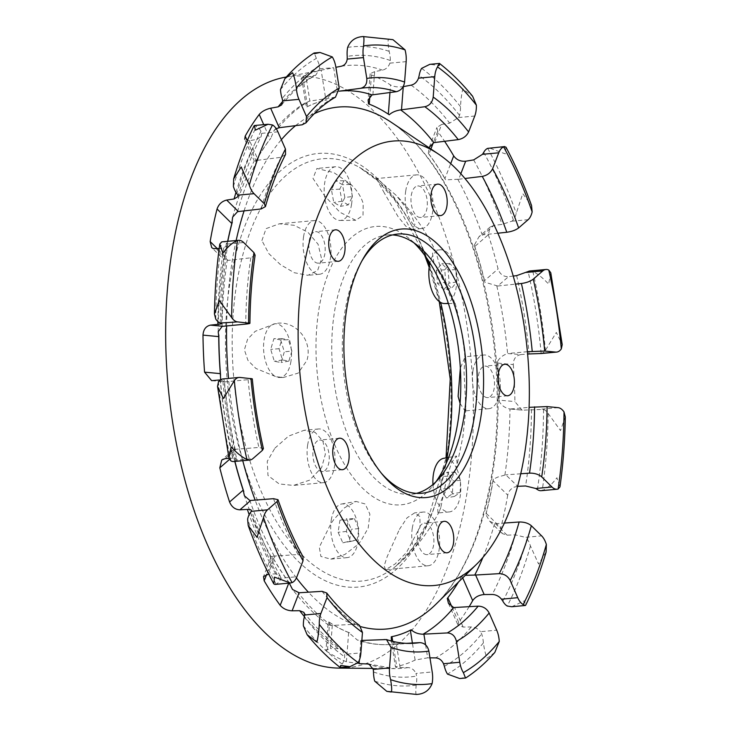 <?xml version="1.0" encoding="UTF-8"?>
<svg xmlns="http://www.w3.org/2000/svg" width="731" height="731" viewBox="0 0 731 731"><rect width="100%" height="100%" fill="white"/><g stroke="black" fill="none" stroke-linecap="round" stroke-linejoin="round"><path stroke-width="0.55" stroke-dasharray="3.65 2.74" d="M540.666 353.566L541.141 353.502A18.595 9.521 84.7 0 0 542.704 352.936A18.595 9.521 84.7 0 0 545.408 350.359L556.318 332.45L562.221 344.63M493.873 225.431L490.081 227.067L488.317 234.742L474.693 246.566L474.337 245.113L479.043 236.643L483.09 234.788L493.873 225.431L501.996 224.408L511.883 221.201L513.354 219.958A18.595 9.521 84.7 0 0 514.542 218.103A18.595 9.521 84.7 0 0 516.241 213.351L522.775 193.669L531.538 205.502M434.707 142.481L441.67 124.444L449.675 123.128L458.511 117.536L459.534 115.388A18.595 9.521 84.7 0 0 460.119 112.611A18.595 9.521 84.7 0 0 460.466 106.635C460.978 98.667 461.791 92.764 462.915 88.935L472.628 96.273M372.892 94.765L374.665 71.62L382.496 70.13C386.005 69.281 388.481 66.941 389.906 63.14L390.345 60.499A18.595 9.521 84.7 0 0 390.199 57.347A18.595 9.521 84.7 0 0 389.139 51.325C387.942 44.152 387.759 40.041 388.581 38.971L392.967 39.666M281.654 104.88C292.345 91.704 303.703 81.808 315.728 75.211L319.657 68.778L319.484 66.165A18.595 9.521 84.7 0 0 318.643 63.268A18.595 9.521 84.7 0 0 316.377 58.389L314.513 53.683M237.968 196.666C244.2 174.17 251.921 154.15 261.131 136.587L261.671 133.344L260.985 131.269A18.595 9.521 84.7 0 0 259.624 129.195A18.595 9.521 84.7 0 0 256.599 126.426L254.443 125.522M221.657 323.577C221.795 296.484 223.796 270.388 227.643 245.314L226.446 242.911A18.595 9.521 84.7 0 0 224.828 242.071A18.595 9.521 84.7 0 0 222.608 241.778M235.757 460.932A311.927 159.724 84.7 0 1 222.699 378.969L224.033 379.115C226.491 406.5 230.749 433.227 236.807 459.324L235.757 460.932A18.595 9.521 84.7 0 1 233.829 461.517M290.956 361.288A26.965 13.807 -95.3 0 1 279.425 377.488A26.965 13.807 -95.3 0 1 276.026 376.739L255.905 368.461L247.973 360.447L244.382 349.838L247.599 339.221L255.21 331.317L274.993 323.769C294.017 319.018 313.261 339.705 306.947 360.356L298.157 373.121L283.527 377.452L276.026 376.739A26.965 13.807 -95.3 0 1 263.553 348.084A26.965 13.807 -95.3 0 1 274.993 323.769A26.965 13.807 -95.3 0 1 290.956 361.288M351.574 204.241A26.965 13.807 -95.3 0 1 340.043 220.451A26.965 13.807 -95.3 0 1 324.463 195.625L312.987 178.41L316.907 168.459L333.903 172.626L350.432 184.002C356.774 189.896 361.032 196.42 363.197 203.574L363.005 215.453L355.769 220.278L339.888 212.246L324.463 195.625A26.965 13.807 -95.3 0 1 335.657 166.723A26.965 13.807 -95.3 0 1 350.432 184.002A26.965 13.807 -95.3 0 1 351.574 204.241M331.253 520.097A26.965 13.807 -95.3 0 1 341.642 503.997A26.965 13.807 -95.3 0 1 358.135 541.433A26.965 13.807 -95.3 0 1 357.45 544.86L344.813 554.527L330.796 559.133L320.9 556.465L319.301 547.172L330.851 523.743L333.61 519.787L344.475 507.789L356.125 501.457L365.162 503.961L369.868 514.112L368.205 528.056L360.694 541.287L357.45 544.86A26.965 13.807 -95.3 0 1 347.179 557.616A26.965 13.807 -95.3 0 1 330.851 523.743A26.965 13.807 -95.3 0 1 331.253 520.097M413.947 242.847A139.749 71.556 84.7 0 0 409.241 238.626A139.749 71.556 84.7 0 0 318.743 310.328A139.749 71.556 84.7 0 0 347.554 469.403A139.749 71.556 84.7 0 0 432.176 486.672A139.749 71.556 84.7 0 0 436.023 481.665M416.405 493.361A130.173 66.658 -95.3 0 1 411.151 494.266A130.173 66.658 -95.3 0 1 334.286 313.124A130.173 66.658 -95.3 0 1 387.183 235.016A130.173 66.658 -95.3 0 1 392.52 234.943M361.69 261.314A130.173 66.658 84.7 0 0 360.575 263.251A130.173 66.658 84.7 0 0 344.886 312.146A130.173 66.658 84.7 0 0 379.818 471.394A130.173 66.658 84.7 0 0 381.262 473.085M274.902 448.158L288.544 436.124L304.169 430.285L315.18 432.414L322.919 441.076L325.368 454.179L321.622 467.657L309.56 480.185L293.405 485.439L279.132 483.922L267.985 475.497L267.244 461.352L274.902 448.158M307.623 445.133A26.965 13.807 -95.3 0 1 318.579 428.951A26.965 13.807 -95.3 0 1 334.496 466.469A26.965 13.807 -95.3 0 1 323.541 482.652A26.965 13.807 -95.3 0 1 307.623 445.133M313.179 449.547A15.808 8.096 -95.3 0 1 319.602 440.062A15.808 8.096 -95.3 0 1 328.941 462.056A15.808 8.096 -95.3 0 1 322.517 471.541A15.808 8.096 -95.3 0 1 313.179 449.547M261.899 240.581L266.057 228.639L279.333 223.805L294.145 225.294L307.888 232.193L318.086 244.236L321.603 258.893L317.647 270.424L307.915 275.322L294.246 272.718L280.512 264.686L268.844 253.63L261.899 240.581M303.566 236.734A26.965 13.807 -95.3 0 1 314.522 220.552A26.965 13.807 -95.3 0 1 330.449 258.07A26.965 13.807 -95.3 0 1 319.493 274.253A26.965 13.807 -95.3 0 1 303.566 236.734M309.131 241.148A15.808 8.096 -95.3 0 1 315.554 231.663A15.808 8.096 -95.3 0 1 324.884 253.657A15.808 8.096 -95.3 0 1 318.46 263.142A15.808 8.096 -95.3 0 1 309.131 241.148M384.332 193.011L376.428 178.574L378.475 179.863L396.266 195.451L411.206 214.347L414.897 224.664L412.257 229.424L405.851 226.208L398.075 216.678L384.332 193.011M405.714 191.038A26.965 13.807 -95.3 0 1 416.67 174.855A26.965 13.807 -95.3 0 1 432.588 212.374A26.965 13.807 -95.3 0 1 421.632 228.556A26.965 13.807 -95.3 0 1 405.714 191.038M411.279 195.451A15.808 8.096 -95.3 0 1 417.693 185.966A15.808 8.096 -95.3 0 1 427.032 207.96A15.808 8.096 -95.3 0 1 420.608 217.445A15.808 8.096 -95.3 0 1 411.279 195.451M447.363 288.16L452.9 297.608A26.965 13.807 84.7 0 0 456.226 287.338A26.965 13.807 84.7 0 0 440.309 249.819A26.965 13.807 84.7 0 0 435.822 251.811L434.031 250.404L432.514 253.374L433.903 262.731L447.363 288.16M460.064 403.348L464.998 410.913L465.894 408.73L464.048 372.006L464.934 357.203L460.338 368.141M472.893 371.184A26.965 13.807 -95.3 0 1 483.849 355.01A26.965 13.807 -95.3 0 1 499.776 392.529A26.965 13.807 -95.3 0 1 488.82 408.711A26.965 13.807 -95.3 0 1 472.893 371.184M478.458 375.606A15.808 8.096 -95.3 0 1 484.881 366.121A15.808 8.096 -95.3 0 1 494.211 388.115A15.808 8.096 -95.3 0 1 487.787 397.6A15.808 8.096 -95.3 0 1 478.458 375.606M442.465 497.382L437.759 509.361L437.988 512.97L439.313 511.426L440.793 507.57A26.965 13.807 84.7 0 0 449.318 511.919A26.965 13.807 84.7 0 0 460.274 495.737A26.965 13.807 84.7 0 0 456.208 467.657C453.101 476.018 448.514 485.923 442.465 497.382M399.4 529.418L407.057 517.831L414.715 512.833L419.923 516.616L420.042 527.014L406.427 552.59L394.978 564.076L385.584 569.687L384.131 565.931L387.183 556.62L399.4 529.418M412.275 528.23A26.965 13.807 -95.3 0 1 423.231 512.047A26.965 13.807 -95.3 0 1 439.148 549.566A26.965 13.807 -95.3 0 1 428.192 565.748A26.965 13.807 -95.3 0 1 412.275 528.23M417.83 532.643A15.808 8.096 -95.3 0 1 424.254 523.158A15.808 8.096 -95.3 0 1 433.584 545.152A15.808 8.096 -95.3 0 1 427.16 554.637A15.808 8.096 -95.3 0 1 417.83 532.643M444.695 303.548A26.965 13.807 -95.3 0 0 452.9 297.608L454.819 303.438L450.598 297.535L444.448 281.444L435.822 251.811A26.965 13.807 -95.3 0 0 429.938 262.977M284.313 77.376A297.024 152.094 -95.3 0 1 467.548 489.551A297.024 152.094 -95.3 0 1 338.928 668.097M247.242 140.745L256.024 160.765L255.576 161.789L254.287 160.911L258.18 160.217L249.609 140.699L257.102 139.338L261.131 136.587M249.609 140.699L244.721 139.292L254.287 161.076M306.125 77.422L301.583 77.577L302.78 76.636L307.541 106.562L306.883 106.945L305.878 104.533L307.175 101.746L309.889 101.097L306.125 77.422L315.728 75.202M302.78 76.636A301.053 154.15 -95.3 0 1 321.147 70.176L333.674 67.727L337.448 91.402L336.488 91.53L337.521 91.384A277.826 142.262 -95.3 0 1 339.257 91.174M319.657 68.778L333.674 67.727M374.665 71.62L370.151 73.721L371.476 74.955A301.053 154.15 -95.3 0 1 390.555 84.97C393.89 86.779 398.139 87.336 403.284 86.642M441.67 124.444L436.91 127.477L437.695 131.379A301.053 154.15 -95.3 0 1 444.594 141.275M488.317 234.742A301.053 154.15 -95.3 0 1 498.067 268.898C499.867 274.18 503.339 276.766 508.502 276.665L497.729 286.022L484.945 282.248L484.452 280.722L498.067 268.898M513.244 276.062L508.502 276.665M520.92 354.581C515.903 355.549 513.363 358.884 513.308 364.577L497.564 363.079L497.564 361.443C499.712 357.742 503.056 355.111 507.597 353.53L520.92 354.581L527.627 354.023M513.308 364.577A301.053 154.15 -95.3 0 1 514.889 401.602L521.952 410.128L523.286 410.128L509.534 408.949L521.952 410.128M565.301 416.926L560.503 430.55L548.104 413.408A18.595 9.521 84.7 0 0 543.535 409.424L523.286 410.128M517.457 486.316L513.82 487.257C510.503 489.012 508.474 491.643 507.725 495.152L492.986 480.642L493.352 479.152L497.921 477.014L505.788 474.839L517.612 486.316M217.454 248.759L224.892 256.078L224.773 257.55A270.644 138.579 -95.3 0 1 227.78 241.303M255.576 161.789A270.644 138.579 -95.3 0 1 270.835 138.232L270.059 139.1L263.717 124.663M276.217 128.693L273.878 130.785L270.835 138.232M306.883 106.945A270.644 138.579 -95.3 0 1 326.858 99.919L325.916 100.092L321.147 70.176M361.534 88.177L337.521 91.384A277.826 142.262 -95.3 0 0 336.571 91.521C331.892 92.864 328.648 95.66 326.858 99.919M430.897 148.987L428.896 154.177L428.284 153.181L429.271 147.251L436.9 127.477M428.284 153.181A270.644 138.579 -95.3 0 1 445.682 179.835L444.896 178.693L450.698 163.643M460.832 173.75L458.712 179.25L445.682 179.835M474.337 245.113A270.644 138.579 -95.3 0 1 484.945 282.248M497.564 361.443A270.644 138.579 -95.3 0 1 499.282 401.712L499.154 400.113L514.889 401.602M504.911 474.949A277.826 142.262 -95.3 0 0 509.964 408.976C505.322 408.108 501.758 405.687 499.282 401.712M224.773 257.55L224.042 259.724L211.698 247.571M218.222 331.7C218.267 306.856 220.068 282.888 223.631 259.807L223.768 258.929L227.999 260.419L216.33 248.933M332.276 625.453L328.594 625.096L328.036 623.872L328.868 621.935L329.571 622.492L327.333 651.75L326.026 650.097L330.503 648.607L332.276 625.453L355.467 624.219L359.561 625.398M416.569 694.441C415.711 694.806 415.592 691.69 416.195 685.084A18.595 9.521 84.7 0 0 416.624 676.065L415.966 673.443L432.204 671.944M425.606 644.897L427.662 657.827L415.107 660.084A301.053 154.15 -95.3 0 1 396.732 666.544C394.356 667.138 395.48 667.467 400.104 667.522L408.008 667.586C411.544 667.805 414.203 669.76 415.966 673.443M359.122 663.629L346.403 661.765L348.641 632.516L357.395 640.1L360.895 640.484L359.396 660.02M400.104 667.522L396.339 643.847L391.396 641.023M396.339 643.847L406.272 643.335M361.845 640.429L360.895 640.484M494.841 652.399L487.221 658.238C485.832 655.771 484.543 650.672 483.365 642.924A18.595 9.521 84.7 0 0 481.674 633.923L480.459 631.685L496.705 630.186M459.735 678.542L465.236 677.317L465.674 677.993M469.147 606.675A301.053 154.15 -95.3 0 1 458.648 622.282L458.008 625.096L463.134 627.043L471.184 626.97C474.839 627.088 477.928 628.66 480.459 631.685M546.094 552.079L538.592 564.058L530.441 545.966A18.595 9.521 84.7 0 0 526.969 538.756L525.379 537.349L541.616 535.85M511.727 606.739L524.383 600.855L525.635 605.268M507.725 495.152A301.053 154.15 -95.3 0 1 500.817 527.727L502.133 533.502L507.095 535.183L515.254 534.845L525.379 537.349M507.095 535.183L495.426 523.698L489.788 521.349L485.841 514.569L486.078 513.208L500.817 527.727M495.426 523.698L504.372 523.058M541.242 490.693A18.595 9.521 84.7 0 0 542.201 490.51C547.099 488.619 551.987 484.37 556.894 477.763L559.964 486.919M510.832 408.949L529.089 407.331M520.746 473.77L505.788 474.839M550.781 272.782L548.625 284.158C543.206 278.182 537.952 273.961 532.853 271.503A18.595 9.521 84.7 0 0 530.021 270.954M497.729 286.022L515.465 284.131M527.417 351.721L508.465 353.402M505.953 147.123L505.304 153.875L489.386 147.991M458.712 179.25L464.962 178.492M497.866 233.216L483.09 234.788M439.477 63.451L439.121 65.507L429.801 64.337M337.448 91.402L339.257 91.165M335.447 97.186L309.889 101.097M285.556 154.451L281.097 157.293L258.18 160.217M255.128 255.229L250.797 257.805L227.999 260.419M227.643 245.314L223.713 247.827L219.19 248.503M250.943 378.484C253.365 378.795 252.414 379.179 248.092 379.654L225.322 381.847L212.867 380.668M225.285 458.584L236.058 449.227L258.893 447.454L263.398 448.569M229.004 458.383L232.696 458.173C235.912 458.072 237.228 458.712 236.661 460.101L252.899 458.602M239.978 377.443L223.732 378.941C224.581 379.234 223.412 379.563 220.232 379.91M220.698 379.8L224.079 381.847L225.322 381.847M236.058 449.227L232.796 450.406L232.065 452.599L233.427 455.998L229.424 459.479M274.966 584.434L276.135 584.106A18.595 9.521 84.7 0 0 280.147 580.058L280.667 578.23L296.905 576.722M280.667 578.23L280.192 576.046L275.651 573.917L268.113 574.036L275.075 555.999L298.056 554.564L303.018 556.693M493.352 479.152A270.644 138.579 -95.3 0 1 485.841 514.569M462.705 577.892L461.855 575.955L462.549 574.904L465.345 575.297M462.549 574.904A270.644 138.579 -95.3 0 1 458.428 582.095M349.61 632.827A270.644 138.579 -95.3 0 1 328.868 621.935M289.522 583.082A270.644 138.579 -95.3 0 1 272.444 556.867L272.983 558.027L266.751 574.173M275.075 555.999L274.253 556.09C270.799 556.72 270.196 556.976 272.444 556.867L271.174 556.812L263.535 576.567M234.916 461.416A270.644 138.579 -95.3 0 1 233.18 454.454M427.662 657.827L429.956 657.845M392.721 641.352L396.732 666.544L395.471 667.056L391.176 640.1M346.403 661.765A301.053 154.15 -95.3 0 1 327.333 651.75M303.895 612.368C316.066 628.048 328.712 640.52 341.852 649.795L338.215 648.653L330.503 648.607M432.953 484.498A26.965 13.807 -95.3 0 0 440.793 507.57L446.678 478.558L451.493 462.686L456.537 456.062L457.14 464.514L456.208 467.657A26.965 13.807 -95.3 0 0 443.79 458.291M339.952 520.244L346.558 518.736L351.3 529.253L349.436 541.287L342.83 542.795L338.087 532.278L339.952 520.244L348.175 520.106L354.407 518.69L346.558 518.736M440.72 489.249L441.186 476.402L447.299 472.217L452.955 480.888L452.498 493.736L446.376 497.921L440.72 489.249L449.026 488.281L449.455 476.164L441.186 476.402M443.754 289.778L437.43 283.345L436.462 270.242L441.826 263.562L448.149 269.995L449.108 283.107L443.754 289.778L451.648 288.297L445.691 282.23L437.43 283.345M344.849 197.489L340.482 206.37L333.775 202.45L331.426 189.658L335.794 180.776L342.51 184.696L344.849 197.489L352.424 196.529L348.303 204.899L340.482 206.37M280.695 339.924L284.322 351.849L281.133 362.53L274.326 361.297L270.708 349.381L273.887 338.691L280.695 339.924L288.471 339.796L291.888 351.035L284.322 351.849M354.407 518.69L358.875 528.604L357.121 539.953L350.889 541.379L346.421 531.455L348.175 520.106M346.421 531.455L338.087 532.278M350.889 541.379L342.83 542.795M357.121 539.953L349.436 541.287M358.875 528.604L351.3 529.253M449.455 476.164L455.221 472.217L460.557 480.386L460.128 492.502L454.362 496.45L449.026 488.281M454.362 496.45L446.376 497.921M460.128 492.502L452.498 493.736M460.557 480.386L452.955 480.888M455.221 472.217L447.299 472.217M445.691 282.23L444.777 269.867L449.83 263.571L455.797 269.638L456.701 282.002L451.648 288.297M456.701 282.002L449.108 283.107M455.797 269.638L448.149 269.995M449.83 263.571L441.826 263.562M444.777 269.867L436.462 270.242M348.303 204.899L341.971 201.208L339.76 189.146L343.881 180.776L350.213 184.468L352.424 196.529M350.213 184.468L342.51 184.696M343.881 180.776L335.794 180.776M339.76 189.146L331.426 189.658M341.971 201.208L333.775 202.45M291.888 351.035L288.882 361.114L282.468 359.954L279.05 348.714L282.047 338.636L288.471 339.796M282.047 338.636L273.887 338.691M279.05 348.714L270.708 349.381M282.468 359.954L274.326 361.297M288.882 361.114L281.133 362.53M340.637 665.493C339.641 668.701 340.18 668.235 342.236 664.086A18.595 9.521 84.7 0 0 344.694 656.84L344.657 654.364L360.895 652.865M341.852 649.795L344.657 654.364M288.754 583.155L288.992 582.543A270.644 138.579 -95.3 0 1 272.983 558.027M288.992 582.543L289.841 583.512M234.788 461.425A270.644 138.579 -95.3 0 1 233.427 455.998M224.892 256.078A270.644 138.579 -95.3 0 1 227.661 241.312M256.024 160.765A270.644 138.579 -95.3 0 1 270.059 139.1M307.541 106.562A270.644 138.579 -95.3 0 1 325.916 100.092M389.257 114.758L388.316 114.137M369.237 104.149L369.237 104.204A270.644 138.579 -95.3 0 1 388.316 114.228M369.237 104.204L368.515 103.875M428.896 154.177A270.644 138.579 -95.3 0 1 444.896 178.693M474.693 246.566A270.644 138.579 -95.3 0 1 484.452 280.722M497.564 363.079A270.644 138.579 -95.3 0 1 499.154 400.113M492.986 480.642A270.644 138.579 -95.3 0 1 486.078 513.208M447.29 598.461L447.865 597.72M461.855 575.955A270.644 138.579 -95.3 0 1 447.829 597.62M391.268 636.783L391.971 636.637M410.347 630.204L410.338 630.159A270.644 138.579 -95.3 0 1 391.971 636.628M410.338 630.159L411.242 629.756M348.641 632.516A270.644 138.579 -95.3 0 1 329.571 622.492M511.883 221.201L528.12 219.693M458.511 117.536L474.748 116.037M389.906 63.14L406.153 61.642M261.671 133.344L277.917 131.845M227.442 244.035L243.679 242.537M447.098 457.716A212.054 108.581 -95.3 0 1 396.293 565.831A212.054 108.581 -95.3 0 1 274.198 517.658A212.054 108.581 -95.3 0 1 236.36 286.004A212.054 108.581 -95.3 0 1 359.46 167.39A212.054 108.581 -95.3 0 1 427.068 258.61M229.744 284.121A217.701 111.477 84.7 0 0 307.404 569.458A217.701 111.477 84.7 0 0 446.742 456.427A217.701 111.477 84.7 0 0 369.082 171.081A217.701 111.477 84.7 0 0 229.744 284.121M429.499 265.106A212.054 108.581 -95.3 0 1 440.683 302.488M235.967 192.381A302.661 154.981 -95.3 0 1 257.102 139.338M282.76 101.39A302.661 154.981 -95.3 0 1 313.763 75.923M341.322 66.229A302.661 154.981 -95.3 0 1 382.496 70.13M411.114 85.162A302.661 154.981 -95.3 0 1 449.675 123.128M473.679 159.897A302.661 154.981 -95.3 0 1 501.996 224.408M516.634 275.633A302.661 154.981 -95.3 0 1 529.098 353.905M531.474 409.451A302.661 154.981 -95.3 0 1 525.616 485.978M237.511 211.698A277.826 142.262 -95.3 0 1 257.358 160.29M278.356 127.852A277.826 142.262 -95.3 0 1 309.067 101.198M457.825 179.314A277.826 142.262 -95.3 0 1 482.241 234.925M496.842 286.059A277.826 142.262 -95.3 0 1 507.597 353.53M226.592 325.953A262.082 134.193 -95.3 0 1 231.7 264.33A262.082 134.193 -95.3 0 1 236.14 240.526M244.072 210.903A262.082 134.193 -95.3 0 1 281.362 139.703M295.616 125.631A262.082 134.193 -95.3 0 1 314.248 113.698M391.633 122.534A262.082 134.193 -95.3 0 1 492.922 471.76A262.082 134.193 -95.3 0 1 436.142 604.025C463.536 576.448 482.168 532.753 492.027 472.93C497.948 434.205 498.816 393.762 494.649 351.584C490.848 314.303 483.392 279.132 472.29 246.064C451.53 186.569 424.647 145.396 391.633 122.534M360.895 626.686A262.082 134.193 -95.3 0 1 308.4 592.183M296.402 577.892A262.082 134.193 -95.3 0 1 255.146 500.114M242.747 460.685A262.082 134.193 -95.3 0 1 228.511 378.411M322.06 591.333A278.813 142.764 84.7 0 0 355.467 624.219M331.454 625.517A277.826 142.262 -95.3 0 1 298.202 592.786M373.504 671.972A311.927 159.724 84.7 0 0 416.624 676.065M416.195 685.084A320.781 164.256 -95.3 0 1 374.711 681.146M384.086 639.25A278.813 142.764 84.7 0 0 412.86 643.317L388.664 644.568A277.826 142.262 -95.3 0 1 360.008 640.52M408.008 667.586A302.661 154.981 -95.3 0 1 394.438 668.618A302.661 154.981 -95.3 0 1 370.544 664.881M395.508 643.883A277.826 142.262 -95.3 0 1 388.664 644.568C378.21 645.089 367.784 643.6 357.386 640.1M444.366 666.297A311.927 159.724 84.7 0 0 481.674 633.923M483.365 642.924A320.781 164.256 -95.3 0 1 447.473 674.083M471.184 626.97A302.661 154.981 -95.3 0 1 435.557 657.891M502.855 601.202A311.927 159.724 84.7 0 0 526.969 538.756M530.441 545.966A320.781 164.256 -95.3 0 1 507.25 606.045M515.254 534.845A302.661 154.981 -95.3 0 1 492.228 594.477M494.567 523.716A277.826 142.262 -95.3 0 1 482.917 557.433M537.395 489.56A311.927 159.724 84.7 0 0 543.535 409.424M548.104 413.408A320.781 164.256 -95.3 0 1 542.201 490.51M541.141 353.502A311.927 159.724 84.7 0 0 528.093 271.539M532.853 271.503A320.781 164.256 -95.3 0 1 545.408 350.359M513.354 219.958A311.927 159.724 84.7 0 0 483.703 152.413M487.705 148.366A320.781 164.256 -95.3 0 1 516.241 213.351M459.534 115.388A311.927 159.724 84.7 0 0 419.146 75.631M421.613 68.376A320.781 164.256 -95.3 0 1 460.466 106.635M390.345 60.499A311.927 159.724 84.7 0 0 347.225 56.406M347.654 47.387A320.781 164.256 -95.3 0 1 389.139 51.325M319.484 66.165A311.927 159.724 84.7 0 0 282.175 98.548M280.485 89.547A320.781 164.256 -95.3 0 1 316.377 58.389M333.007 98.009A278.813 142.764 84.7 0 0 302.141 124.8M260.985 131.269A311.927 159.724 84.7 0 0 236.881 193.715M233.408 186.506A320.781 164.256 -95.3 0 1 256.599 126.426M281.097 157.293A278.813 142.764 84.7 0 0 261.159 208.947M226.446 242.911A311.927 159.724 84.7 0 0 220.314 323.047M215.746 319.063A320.781 164.256 -95.3 0 1 221.648 241.961M250.797 257.805A278.813 142.764 84.7 0 0 245.726 324.107M217.884 321.53A302.661 154.981 -95.3 0 1 223.713 247.827M222.114 326.437A277.826 142.262 -95.3 0 1 227.167 260.464M230.996 460.969A320.781 164.256 -95.3 0 1 218.441 382.112M248.092 379.654A278.813 142.764 84.7 0 0 258.893 447.454M232.696 458.173A302.661 154.981 -95.3 0 1 220.25 380.129M235.227 449.346A277.826 142.262 -95.3 0 1 224.481 381.874M250.495 512.513A311.927 159.724 84.7 0 0 280.147 580.058M276.135 584.106A320.781 164.256 -95.3 0 1 247.608 519.12M273.531 498.679A278.813 142.764 84.7 0 0 298.056 554.564M275.651 573.917A302.661 154.981 -95.3 0 1 249.161 514.642M274.253 556.09A277.826 142.262 -95.3 0 1 249.838 500.479M338.215 648.653A302.661 154.981 -95.3 0 1 304.425 616.644M342.236 664.086A320.781 164.256 -95.3 0 1 303.383 625.837M304.315 617.083A311.927 159.724 84.7 0 0 344.694 656.84M389.97 92.526L390.555 84.97M371.476 74.955L369.868 95.925M437.695 131.379L433.291 142.773M541.817 409.141L558.055 407.633M463.134 627.043L454.563 607.525M452.041 607.214L458.648 622.282M415.107 660.084L412.385 643.015M279.425 377.488L283.527 377.452M340.043 220.451L355.769 220.278M341.642 503.997L356.125 501.457M418.589 246.338L409.241 238.626M439.313 511.426C428.631 532.415 414.285 550.544 396.293 565.831L412.586 548.076L426.803 523.487L446.038 457.898M360.575 263.251L362.795 259.295M318.579 428.951L304.169 430.285M339.486 438.225L319.602 440.062M314.522 220.552L279.333 223.805M335.438 229.826L315.554 231.663M416.67 174.855L376.428 178.574M437.577 184.13L417.693 185.966M483.849 355.01L464.742 356.774M504.765 364.276L484.881 366.121M449.318 511.919L437.988 512.97M423.231 512.047L414.715 512.833M444.137 521.322L424.254 523.158M397.774 234.039L387.183 235.016M464.934 357.203C463.125 338.435 459.772 320.123 454.892 302.25M465.894 408.73L462.906 436.736L457.14 464.514M436.444 252.908C426.018 231.261 412.622 212.109 396.266 195.451M378.475 179.863L359.46 167.39L377.488 180.694L394.886 200.23L424.72 255.311M286.36 76.974L324.098 69.564M232.659 217.089C238.37 196.237 245.579 177.514 254.287 160.911M273.878 130.785C283.957 118.312 295.059 108.636 307.175 101.746M373.02 668.417L394.438 668.618L368.927 664.031M280.192 576.046C269.273 556.346 259.679 534.489 251.418 510.476M328.594 625.096C315.819 615.968 303.804 604.089 292.537 589.478M271.164 556.821C260.912 538.409 251.994 518.06 244.401 495.755M232.065 452.599C226.363 428.348 222.407 403.494 220.195 378.037M421.741 493.279L411.151 494.266M347.179 557.616L330.796 559.133M447.043 552.8L427.16 554.637M428.192 565.748L385.584 569.687M507.67 395.763L487.787 397.6M488.82 408.711L464.998 410.913M440.309 249.819L434.031 250.404M440.491 215.608L420.608 217.445M421.632 228.556L412.257 229.424M335.657 166.723L316.907 168.459M338.343 261.305L318.46 263.142M319.493 274.253L307.915 275.322M342.4 469.704L322.517 471.541M323.541 482.652L293.405 485.439M379.818 471.394L382.724 474.867M439.249 301.556L429.17 267.272M439.943 477.38L432.176 486.672M448.633 457.442L456.537 456.062M448.414 303.511L454.819 303.438M232.796 450.406L221.758 459.991M211.661 380.668L224.079 381.847M301.583 77.577L305.878 104.533M370.142 73.721L368.132 99.946M490.081 227.067L479.043 236.643M489.788 521.349L502.133 533.502M448.441 603.313L458.008 625.096M328.036 623.872L326.026 650.097"/><path stroke-width="1.1" d="M359.396 660.02L359.122 663.629L368.927 664.031L373.267 669.395L373.504 671.972A18.595 9.521 84.7 0 0 373.651 675.124A18.595 9.521 84.7 0 0 374.711 681.146L386.781 691.334L391.167 692.029C391.99 690.978 391.807 686.857 390.619 679.675A18.595 9.521 -95.3 0 1 389.55 673.653A18.595 9.521 -95.3 0 1 389.513 667.887L391.067 647.502L386.507 639.561L361.845 640.429M429.956 657.845L435.557 657.891C439.121 658.119 441.771 660.075 443.516 663.748L444.366 666.297A18.595 9.521 84.7 0 0 445.206 669.203A18.595 9.521 84.7 0 0 447.473 674.083L459.735 678.542L465.693 677.993C476.064 671.268 485.786 662.743 494.841 652.399L499.264 641.452A18.595 9.521 -95.3 0 0 496.705 630.186L489.158 612.998A288.105 147.525 -95.3 0 1 456.436 641.398C455.148 636.025 452.105 633.201 447.308 632.936L423.898 634.152L425.606 644.897M465.236 677.317L463.372 672.611A18.595 9.521 -95.3 0 1 461.106 667.732A18.595 9.521 -95.3 0 1 459.762 662.249L456.436 641.398M501.503 599.192L502.855 601.202A18.595 9.521 84.7 0 0 504.226 603.276A18.595 9.521 84.7 0 0 507.25 606.045L511.727 606.739L525.315 605.478L523.149 604.574A18.595 9.521 -95.3 0 1 520.134 601.805A18.595 9.521 -95.3 0 1 517.749 597.684L510.201 580.496C507.817 576.074 504.152 573.798 499.209 573.652L475.607 575.032L484.178 594.55L492.228 594.477C495.901 594.605 498.99 596.176 501.503 599.192L517.749 597.684M517.457 486.316L525.616 485.978L535.741 488.491L537.395 489.56A18.595 9.521 84.7 0 0 539.021 490.4A18.595 9.521 84.7 0 0 541.242 490.693L557.15 489.222A18.595 9.521 -95.3 0 1 554.93 488.929A18.595 9.521 -95.3 0 1 551.978 486.992L541.708 476.877C538.61 474.291 534.544 473.048 529.509 473.14L520.746 473.77M515.465 284.131L521.413 283.5C526.43 282.787 530.377 281.344 533.264 279.169L542.758 270.927A18.595 9.521 -95.3 0 1 545.92 269.483A18.595 9.521 -95.3 0 1 548.762 270.031L550.781 272.782L562.221 344.63L561.317 348.888A18.595 9.521 -95.3 0 1 558.612 351.465A18.595 9.521 -95.3 0 1 556.602 352.086A18.595 9.521 -95.3 0 1 555.679 352.086L544.714 351.044L527.417 351.721M541.141 353.502L527.627 354.023M464.962 178.492L482.25 176.39C487.148 175.422 490.611 172.854 492.621 168.697L498.752 152.806A18.595 9.521 -95.3 0 1 503.613 146.894L505.953 147.123C515.501 165.078 524.026 184.541 531.538 205.502L532.15 211.88A18.595 9.521 -95.3 0 1 530.45 216.632A18.595 9.521 -95.3 0 1 528.12 219.693L518.626 227.935C515.739 230.11 511.791 231.553 506.784 232.266L497.866 233.216M339.257 91.174A277.826 142.262 -95.3 0 1 372.07 94.893L368.132 99.946L368.515 103.875A270.644 138.579 -95.3 0 1 389.257 114.758C391.953 112.291 395.745 110.673 400.625 109.888L401.511 109.796L403.284 86.642L411.114 85.162C414.605 84.312 417.081 81.982 418.525 78.162L419.146 75.631A18.595 9.521 84.7 0 1 421.613 68.376L429.801 64.337L439.477 63.451C451.054 72.433 462.102 83.371 472.628 96.273L476.374 105.163A18.595 9.521 -95.3 0 1 476.018 111.139A18.595 9.521 -95.3 0 1 474.748 116.037L468.617 131.927C466.597 136.085 463.143 138.652 458.246 139.621L433.867 142.618L429.271 147.251M339.257 91.165L360.557 88.314C365.144 87.181 367.218 83.891 366.779 78.436L363.453 57.585A18.595 9.521 -95.3 0 1 363.563 45.916C364.166 39.31 364.038 36.194 363.188 36.559L392.967 39.666L405.038 49.854A18.595 9.521 -95.3 0 1 406.107 55.876A18.595 9.521 -95.3 0 1 406.153 61.642L404.59 82.027C403.759 87.364 400.972 90.589 396.229 91.704L372.07 94.893M284.907 78.601C293.972 68.257 303.685 59.732 314.065 53.007L314.513 53.683L320.014 52.458L332.285 56.917A18.595 9.521 -95.3 0 1 334.551 61.797A18.595 9.521 -95.3 0 1 335.894 67.279L339.221 88.131L335.447 97.186C325.121 103.044 315.317 111.578 306.033 122.808L306.499 116.531L298.961 99.352A18.595 9.521 -95.3 0 1 296.393 88.076C295.205 80.337 293.917 75.229 292.537 72.762L284.907 78.601L280.485 89.547A18.595 9.521 84.7 0 0 282.175 98.548L282.714 100.851L298.961 99.352M268.021 124.261L254.443 125.522L255.366 130.155L268.021 124.261L272.508 124.955A18.595 9.521 -95.3 0 1 275.532 127.724A18.595 9.521 -95.3 0 1 277.917 131.845L285.455 149.033L285.556 154.451C277.634 169.811 270.927 187.191 265.444 206.599L264.32 203.794L254.041 193.678A18.595 9.521 -95.3 0 1 249.317 185.034L241.166 166.942L233.655 178.921L233.408 186.506A18.595 9.521 84.7 0 0 236.881 193.715L237.803 195.177L254.041 193.678M238.516 240.307L222.608 241.778A18.595 9.521 84.7 0 0 221.648 241.961L219.793 244.081L222.864 253.237C227.743 246.649 232.641 242.4 237.548 240.49A18.595 9.521 -95.3 0 1 238.516 240.307A18.595 9.521 -95.3 0 1 240.727 240.6A18.595 9.521 -95.3 0 1 243.679 242.537L253.959 252.652L255.128 255.229C251.866 277.086 250.139 299.765 249.92 323.285L237.602 321.896A18.595 9.521 -95.3 0 1 231.654 317.592L219.245 300.45L214.448 314.074L215.746 319.063A18.595 9.521 84.7 0 0 220.314 323.047L237.602 321.896M223.732 378.941L222.699 378.969A18.595 9.521 84.7 0 0 221.146 379.535A18.595 9.521 84.7 0 0 218.441 382.112L217.527 386.37L223.439 398.55L234.34 380.641A18.595 9.521 -95.3 0 1 237.045 378.064A18.595 9.521 -95.3 0 1 239.055 377.443A18.595 9.521 -95.3 0 1 239.978 377.443L252.296 378.822C254.525 402.598 258.226 425.853 263.407 448.569L262.392 450.36L252.899 458.602A18.595 9.521 -95.3 0 1 249.737 460.046A18.595 9.521 -95.3 0 1 246.904 459.497C241.806 457.039 236.542 452.827 231.124 446.842L228.967 458.218L230.996 460.969A18.595 9.521 84.7 0 0 233.829 461.517L249.737 460.046M267.537 509.836L251.3 511.334L250.495 512.513A18.595 9.521 84.7 0 0 249.308 514.368A18.595 9.521 84.7 0 0 247.608 519.12L248.211 525.498L256.974 537.331L263.516 517.649A18.595 9.521 -95.3 0 1 265.207 512.897A18.595 9.521 -95.3 0 1 267.537 509.836L277.031 501.594L278.008 499.721L273.531 498.679L250.696 500.461L239.914 509.818L247.334 509.406C250.55 509.306 251.875 509.946 251.3 511.334L251.418 510.476M304.663 614.999L304.315 617.083A18.595 9.521 84.7 0 0 303.73 619.861A18.595 9.521 84.7 0 0 303.383 625.837L307.13 634.727L316.843 642.065C317.958 638.254 318.771 632.361 319.283 624.365A18.595 9.521 -95.3 0 1 319.639 618.389A18.595 9.521 -95.3 0 1 320.909 613.492L327.04 597.602L326.693 592.969L322.06 591.333L299.08 592.768L292.108 610.805L299.655 610.687L303.895 612.368L304.663 614.999L320.909 613.492M436.023 481.665A139.749 71.556 84.7 0 0 458.045 420.946A139.749 71.556 84.7 0 0 413.947 242.847M392.52 234.943A130.173 66.658 -95.3 0 1 418.589 246.338A130.173 66.658 -95.3 0 1 464.039 416.158A130.173 66.658 -95.3 0 1 439.943 477.38A130.173 66.658 -95.3 0 1 416.405 493.361M346.54 309.944A134.824 69.034 -95.3 0 1 362.795 259.295A134.824 69.034 -95.3 0 1 448.149 256.024A134.824 69.034 -95.3 0 1 480.925 416.652A134.824 69.034 -95.3 0 1 382.724 474.867A134.824 69.034 -95.3 0 1 346.54 309.944M381.262 473.085A130.173 66.658 84.7 0 0 421.741 493.279A130.173 66.658 84.7 0 0 474.629 415.181A130.173 66.658 84.7 0 0 397.774 234.039A130.173 66.658 84.7 0 0 361.69 261.314M333.062 447.71A15.808 8.096 -95.3 0 1 339.486 438.225A15.808 8.096 -95.3 0 1 348.824 460.219A15.808 8.096 -95.3 0 1 342.4 469.704A15.808 8.096 -95.3 0 1 333.062 447.71M329.014 239.311A15.808 8.096 -95.3 0 1 335.438 229.826A15.808 8.096 -95.3 0 1 344.767 251.82A15.808 8.096 -95.3 0 1 338.343 261.305A15.808 8.096 -95.3 0 1 329.014 239.311M431.153 193.614A15.808 8.096 -95.3 0 1 437.577 184.13A15.808 8.096 -95.3 0 1 446.915 206.124A15.808 8.096 -95.3 0 1 440.491 215.608A15.808 8.096 -95.3 0 1 431.153 193.614M460.338 368.141L458.109 396.385L460.064 403.348M498.341 373.76A15.808 8.096 -95.3 0 1 504.765 364.276A15.808 8.096 -95.3 0 1 514.094 386.279A15.808 8.096 -95.3 0 1 507.67 395.763A15.808 8.096 -95.3 0 1 498.341 373.76M437.714 530.807A15.808 8.096 -95.3 0 1 444.137 521.322A15.808 8.096 -95.3 0 1 453.467 543.316A15.808 8.096 -95.3 0 1 447.043 552.8A15.808 8.096 -95.3 0 1 437.714 530.807M373.02 668.417L338.928 668.097A297.024 152.094 -95.3 0 1 171.493 254.461A297.024 152.094 -95.3 0 1 284.313 77.376L286.36 76.974M219.19 248.503L213.269 248.604L211.698 247.571L210.153 241.568A301.053 154.15 -95.3 0 1 217.061 208.993C218.752 204.168 221.959 201.199 226.692 200.075L238.361 211.551L237.511 211.698L232.659 217.089L231.8 223.512L217.061 208.993M237.803 195.177L237.959 196.666L234.075 198.969L226.692 200.075M244.721 139.292L245.196 136.103A301.053 154.15 -95.3 0 1 259.231 114.438C261.954 111.386 265.764 109.312 270.653 108.206L279.224 127.724L276.217 128.693M282.714 100.851L281.654 104.88L278.145 106.845L270.653 108.206M363.216 36.55L363.188 36.559C355.595 36.97 350.414 40.58 347.654 47.387A18.595 9.521 84.7 0 0 347.225 56.406L347.216 59.083C346.658 62.985 344.694 65.37 341.322 66.229L335.904 67.289M444.594 141.275A301.053 154.15 -95.3 0 1 453.695 155.895C456.491 159.833 460.484 161.606 465.674 161.213L460.832 173.75M504.792 146.565L487.705 148.366A18.595 9.521 84.7 0 0 483.703 152.413L482.515 154.305L473.679 159.897L465.674 161.213M545.92 269.483L530.021 270.954A18.595 9.521 84.7 0 0 528.093 271.539L516.634 275.633L513.244 276.062M227.78 241.303A270.644 138.579 -95.3 0 1 232.284 222.133M524.949 451.603A223.156 114.264 -95.3 0 1 476.603 564.222A223.156 114.264 -95.3 0 1 345.023 523.35A223.156 114.264 -95.3 0 1 302.524 274.984A223.156 114.264 -95.3 0 1 438.701 154.241A223.156 114.264 -95.3 0 1 524.949 451.603M288.992 582.543L292.537 589.478L299.08 592.768M406.272 643.335L419.749 642.631C424.556 642.896 427.598 645.72 428.878 651.093L432.204 671.944A18.595 9.521 -95.3 0 1 432.094 683.613C429.335 690.42 424.163 694.03 416.569 694.441L416.496 694.45M386.781 691.334L416.569 694.441M458.428 582.095A270.644 138.579 -95.3 0 1 447.29 598.461L448.441 603.313L453.723 607.552L478.165 606.154C483.109 606.291 486.773 608.576 489.158 612.998M391.396 641.023L391.268 636.783A270.644 138.579 -95.3 0 0 411.242 629.756C414.157 632.58 418.086 634.069 423.011 634.216L423.898 634.152M504.372 523.058L519.147 521.998C524.191 521.907 528.257 523.149 531.346 525.735L541.616 535.85A18.595 9.521 -95.3 0 1 546.349 544.494L546.094 552.079C540.401 571.414 533.584 589.149 525.635 605.268L525.315 605.478M465.345 575.297L475.607 575.032M529.089 407.331L547.08 406.591L558.055 407.633A18.595 9.521 -95.3 0 1 564.012 411.937L565.301 416.926C564.926 440.976 563.144 464.304 559.964 486.919L558.109 489.039A18.595 9.521 -95.3 0 1 557.15 489.222M401.511 109.796L424.839 106.726C429.59 105.611 432.377 102.386 433.2 97.059L434.762 76.664A18.595 9.521 -95.3 0 1 437.522 66.914C439.578 62.765 440.108 62.299 439.121 65.507M360.557 88.314L361.534 88.177A278.813 142.764 84.7 0 0 360.73 88.296M279.224 127.724L302.141 124.8L306.033 122.808M238.361 211.551L261.159 208.947L265.444 206.599M220.25 380.129A302.661 154.981 -95.3 0 1 220.232 379.91L211.661 380.668L204.57 372.143A301.053 154.15 -95.3 0 1 202.99 335.118C203.401 329.471 205.904 326.136 210.501 325.121L222.955 326.3L245.726 324.107C250.048 323.632 250.998 323.248 248.577 322.938A288.105 147.525 -95.3 0 1 253.959 252.652M210.501 325.121L217.856 324.363C221.036 324.016 222.197 323.696 221.365 323.394L221.657 323.577M222.955 326.3L222.114 326.437L218.222 331.7L218.733 336.607L202.99 335.118M278.008 499.721C285.264 520.481 293.597 539.478 303.018 556.693L303.036 560.832L296.905 576.722A18.595 9.521 -95.3 0 1 292.044 582.634L290.362 583.009L274.445 577.125L273.796 583.877L274.966 584.434L290.362 583.009M239.914 509.818C235.135 509.608 231.69 506.985 229.571 501.978L243.185 490.154L244.401 495.755L249.838 500.479L250.696 500.461M243.788 491.588A270.644 138.579 -95.3 0 1 234.916 461.416M204.57 372.143L220.314 373.642L220.698 379.8M220.561 375.25A270.644 138.579 -95.3 0 1 218.843 334.99M326.693 592.969C337.265 606.401 348.221 617.211 359.561 625.398L362.457 632.47L360.895 652.865A18.595 9.521 -95.3 0 1 358.144 662.624L349.948 666.663L340.637 665.493L340.29 667.558C328.703 658.567 317.647 647.629 307.13 634.727M484.178 594.55C478.997 594.97 475.168 596.999 472.683 600.617A301.053 154.15 -95.3 0 1 469.147 606.675M292.108 610.805C287.173 610.586 283.199 608.759 280.183 605.341A301.053 154.15 -95.3 0 1 264.183 580.825L263.535 576.567L268.734 574.027M229.571 501.978A301.053 154.15 -95.3 0 1 219.812 467.822L221.758 459.991L225.285 458.584L229.004 458.383M432.953 484.498A26.965 13.807 -95.3 0 1 443.79 458.291L448.633 457.442M448.414 303.511L444.695 303.548A26.965 13.807 -95.3 0 1 431.683 290.052A26.965 13.807 -95.3 0 1 429.938 262.977M243.185 490.154A270.644 138.579 -95.3 0 1 234.788 461.425M220.314 373.642A270.644 138.579 -95.3 0 1 218.733 336.607M227.661 241.312A270.644 138.579 -95.3 0 1 231.8 223.512M373.267 669.395L389.513 667.887M443.516 663.748L459.762 662.249M535.741 488.491L551.978 486.992M539.441 353.594L555.679 352.086M440.683 302.488A212.054 108.581 -95.3 0 1 447.728 453.841A212.054 108.581 -95.3 0 1 447.098 457.716M427.068 258.61A212.054 108.581 -95.3 0 1 429.499 265.106M234.075 198.969A302.661 154.981 -95.3 0 1 235.967 192.381M278.145 106.845A302.661 154.981 -95.3 0 1 282.76 101.39M400.625 109.888A277.826 142.262 -95.3 0 1 433.867 142.618M236.14 240.526A262.082 134.193 -95.3 0 1 244.072 210.903M281.362 139.703A262.082 134.193 -95.3 0 1 295.616 125.631M314.248 113.698A262.082 134.193 -95.3 0 1 391.633 122.534L438.701 154.241M476.603 564.222L436.142 604.025A262.082 134.193 -95.3 0 1 360.895 626.686M308.4 592.183A262.082 134.193 -95.3 0 1 296.402 577.892M255.146 500.114A262.082 134.193 -95.3 0 1 242.747 460.685M228.511 378.411A262.082 134.193 -95.3 0 1 226.592 325.953M390.619 679.675A320.781 164.256 84.7 0 0 432.094 683.613M428.878 651.093A288.105 147.525 -95.3 0 1 391.067 647.502M386.507 639.561C395.444 642.522 404.225 643.773 412.86 643.317A278.813 142.764 84.7 0 0 419.749 642.631M370.544 664.881A302.661 154.981 -95.3 0 1 366.834 663.675M463.372 672.611A320.781 164.256 84.7 0 0 499.264 641.452M447.308 632.936A278.813 142.764 84.7 0 0 478.165 606.154M453.723 607.552A277.826 142.262 -95.3 0 1 423.011 634.216M523.149 604.574A320.781 164.256 84.7 0 0 546.349 544.494M531.346 525.735A288.105 147.525 -95.3 0 1 510.201 580.496M499.209 573.652A278.813 142.764 84.7 0 0 519.147 521.998M482.917 557.433A277.826 142.262 -95.3 0 1 474.721 575.123M558.109 489.039A320.781 164.256 84.7 0 0 564.012 411.937M547.08 406.591A288.105 147.525 -95.3 0 1 541.708 476.877M529.509 473.14A278.813 142.764 84.7 0 0 534.589 406.847M561.317 348.888A320.781 164.256 84.7 0 0 548.762 270.031M533.264 279.169A288.105 147.525 -95.3 0 1 544.714 351.044M532.214 351.3A278.813 142.764 84.7 0 0 521.413 283.5M532.15 211.88A320.781 164.256 84.7 0 0 503.613 146.894M492.621 168.697A288.105 147.525 -95.3 0 1 518.626 227.935M506.784 232.266A278.813 142.764 84.7 0 0 482.25 176.39M476.374 105.163A320.781 164.256 84.7 0 0 437.522 66.914M433.2 97.059A288.105 147.525 -95.3 0 1 468.617 131.927M458.246 139.621A278.813 142.764 84.7 0 0 424.839 106.726M405.038 49.854A320.781 164.256 84.7 0 0 363.563 45.916M366.779 78.436A288.105 147.525 -95.3 0 1 404.59 82.027M396.229 91.704A278.813 142.764 84.7 0 0 361.534 88.177M332.285 56.917A320.781 164.256 84.7 0 0 296.393 88.076M306.499 116.531A288.105 147.525 -95.3 0 1 339.221 88.131M272.508 124.955A320.781 164.256 84.7 0 0 249.317 185.034M264.32 203.794A288.105 147.525 -95.3 0 1 285.455 149.033M237.548 240.49A320.781 164.256 84.7 0 0 231.654 317.592M217.856 324.363A302.661 154.981 -95.3 0 1 217.884 321.53M234.34 380.641A320.781 164.256 84.7 0 0 246.904 459.497M262.392 450.36A288.105 147.525 -95.3 0 1 250.943 378.484M263.516 517.649A320.781 164.256 84.7 0 0 292.044 582.634M303.036 560.832A288.105 147.525 -95.3 0 1 277.031 501.594M249.161 514.642A302.661 154.981 -95.3 0 1 247.334 509.406M362.457 632.47A288.105 147.525 -95.3 0 1 327.04 597.602M319.283 624.365A320.781 164.256 84.7 0 0 358.144 662.624M304.425 616.644A302.661 154.981 -95.3 0 1 299.655 610.687M266.751 574.173L264.183 580.825M280.183 605.341L288.754 583.155M229.424 459.479L219.812 467.822M210.153 241.568L217.454 248.759M263.717 124.663L259.231 114.438M245.196 136.103L247.242 140.745M347.216 59.083L363.453 57.585M418.525 78.162L434.762 76.664M388.316 114.137L389.97 92.526M369.868 95.925L369.237 104.149M482.515 154.305L498.752 152.806M450.698 163.643L453.695 155.895M433.291 142.773L430.897 148.987M526.512 272.425L542.758 270.927M447.865 597.72L452.041 607.214M472.683 600.617L462.705 577.892M391.971 636.637L392.721 641.352M412.385 643.015L410.347 630.204M540.666 353.566L556.602 352.086M223.11 378.914L239.055 377.443M446.038 457.898L450.232 379.051L439.249 301.556M254.123 125.732C246.173 141.851 239.348 159.586 233.655 178.921M219.793 244.081C216.614 266.696 214.832 290.033 214.448 314.074M217.527 386.37L228.967 458.218M248.211 525.498C255.722 546.459 264.247 565.922 273.796 583.877M429.17 267.272L424.72 255.311M314.074 53.007L320.014 52.458M340.29 667.558L349.948 666.663"/></g></svg>
